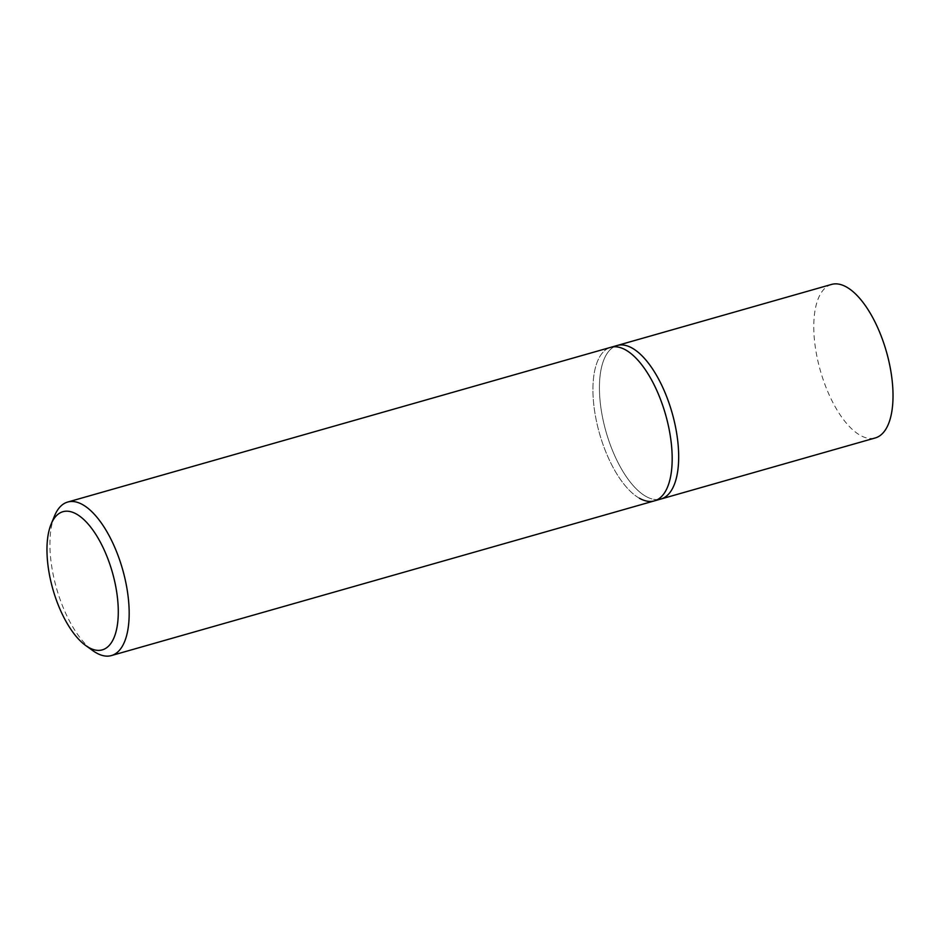 <?xml version="1.0" encoding="UTF-8"?>
<svg xmlns="http://www.w3.org/2000/svg" width="940" height="940" viewBox="0 0 940 940"><rect width="100%" height="100%" fill="white"/><g stroke="black" fill="none" stroke-linecap="round" stroke-linejoin="round"><path stroke-width="0.7" stroke-dasharray="4.7 3.53" d="M654.428 500.867A79.818 34.357 74.1 0 1 639.435 498.259A79.818 34.357 74.1 0 1 595.749 417.689A79.818 34.357 74.1 0 1 610.695 347.342A79.818 34.357 74.1 0 0 595.749 417.689A79.818 34.357 74.1 0 0 639.435 498.259M54.567 515.837A79.818 34.357 -105.9 0 0 56.506 588.229A79.818 34.357 -105.9 0 0 93.013 650.774M645.933 496.402A79.818 34.357 -105.9 0 0 660.926 499.022A79.818 34.357 -105.9 0 1 645.933 496.402A79.818 34.357 -105.9 0 1 602.246 415.844A79.818 34.357 -105.9 0 1 617.181 345.497A79.818 34.357 -105.9 0 0 602.246 415.844A79.818 34.357 -105.9 0 0 645.933 496.402M831.536 284.432A79.818 34.357 -105.9 0 0 816.59 354.768A79.818 34.357 -105.9 0 0 860.276 435.338A79.818 34.357 -105.9 0 0 875.269 437.946"/><path stroke-width="1.41" d="M85.74 645.545L93.013 650.774A79.818 34.357 -105.9 0 0 96.432 652.959A79.818 34.357 -105.9 0 0 111.425 655.568A79.818 34.357 -105.9 0 0 126.36 585.232A79.818 34.357 -105.9 0 0 82.673 504.663A79.818 34.357 -105.9 0 0 67.68 502.054A79.818 34.357 -105.9 0 0 54.567 515.837L51.136 524.109A71.84 30.926 74.1 0 1 76.434 514.051A71.84 30.926 74.1 0 1 117.747 600.566A71.84 30.926 74.1 0 1 88.818 647.519A71.84 30.926 74.1 0 1 85.74 645.545A71.84 30.926 74.1 0 1 52.887 589.263A71.84 30.926 74.1 0 1 51.136 524.109M67.68 502.054L610.695 347.342A79.818 34.357 74.1 0 1 625.688 349.962A79.818 34.357 74.1 0 1 669.362 430.52A79.818 34.357 74.1 0 1 654.428 500.867A79.818 34.357 74.1 0 1 639.435 498.259M625.688 349.962A79.818 34.357 74.1 0 1 669.362 430.52A79.818 34.357 74.1 0 1 654.428 500.867L660.926 499.022A79.818 34.357 -105.9 0 0 675.86 428.675A79.818 34.357 -105.9 0 0 632.173 348.106A79.818 34.357 -105.9 0 0 617.181 345.497L831.536 284.432A79.818 34.357 -105.9 0 1 846.517 287.041A79.818 34.357 -105.9 0 1 890.204 367.599A79.818 34.357 -105.9 0 1 875.269 437.946L660.926 499.022A79.818 34.357 -105.9 0 0 675.86 428.675A79.818 34.357 -105.9 0 0 632.173 348.106A79.818 34.357 -105.9 0 0 617.181 345.497L610.695 347.342A79.818 34.357 74.1 0 1 625.688 349.962M111.425 655.568L654.428 500.867"/></g></svg>
